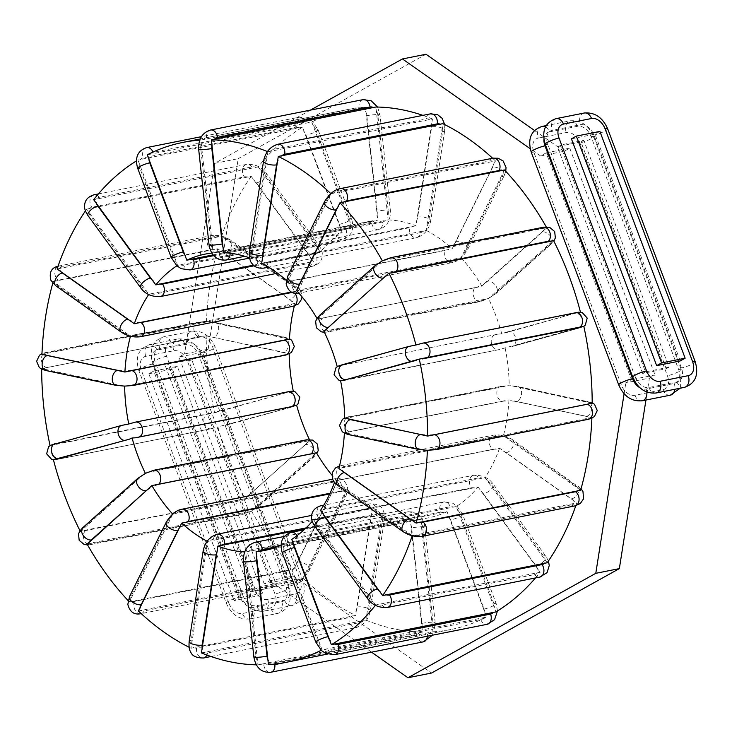<?xml version="1.0" encoding="UTF-8"?>
<svg xmlns="http://www.w3.org/2000/svg" width="732" height="732" viewBox="0 0 732 732"><rect width="100%" height="100%" fill="white"/><g stroke="black" fill="none" stroke-linecap="round" stroke-linejoin="round"><path stroke-width="0.55" stroke-dasharray="3.66 2.75" d="M123.47 386.157L41.669 368.599L206.204 335.805A265.03 189.57 -101.3 0 0 214.577 412.775L50.041 445.568L125.593 424.377L52.814 444.388M52.722 444.617L55.129 444.205A7.668 5.481 -101.3 0 0 51.56 452.925A7.668 5.481 -101.3 0 0 58.395 459.174L210.926 428.778A7.668 5.481 -101.3 0 0 211.191 428.714L56.263 459.531M176.879 265.789A151.131 108.098 78.7 0 1 177.602 265.323L137.955 159.979A265.03 189.57 -101.3 0 0 136.372 160.949M211.749 253.089A151.131 108.098 78.7 0 1 213.222 252.943L200.907 140.059A265.03 189.57 -101.3 0 0 199.745 140.141M85.443 210.889A265.03 189.57 -101.3 0 1 86.66 209.132L148.852 294.227A151.131 108.098 78.7 0 0 148.678 294.502M52.796 283.128A265.03 189.57 -101.3 0 1 53.226 281.582L130.461 336.18A151.131 108.098 78.7 0 0 130.452 336.208M41.669 368.599A265.03 189.57 -101.3 0 0 41.669 369.138M80.017 530.764A265.03 189.57 -101.3 0 0 80.401 531.533L142.649 475.214L148.358 472.314L309.911 440.572L244.936 498.739A265.03 189.57 78.7 0 1 217.935 426.893L293.678 406.498L296.616 405.199M128.1 600.569A265.03 189.57 -101.3 0 0 129.372 601.914L172.77 514.157A151.131 108.098 78.7 0 1 172.715 514.093M189.121 647.271A265.03 189.57 -101.3 0 0 191.034 648.223L207.623 541.46A151.131 108.098 78.7 0 1 207.211 541.25M256.301 664.839A265.03 189.57 -101.3 0 0 257.966 664.876L245.742 551.992A151.131 108.098 78.7 0 1 244.708 551.937M321.22 650.291A265.03 189.57 -101.3 0 0 322.08 649.86L282.525 544.462A151.131 108.098 78.7 0 1 281.015 545.166M375.415 605.291A265.03 189.57 -101.3 0 0 375.662 604.989L313.534 519.802A151.131 108.098 78.7 0 1 312.262 521.303M412.217 535.723A265.03 189.57 -101.3 0 0 412.226 535.678L335.027 480.961A151.131 108.098 78.7 0 1 334.506 482.406M426.417 450.317L344.415 432.649A151.131 108.098 78.7 0 1 344.388 433.179M340.188 365.387L412.976 345.376L337.242 366.686A151.131 108.098 78.7 0 1 337.242 366.686L340.307 365.597L498.474 334.076L340.307 365.597M544.333 229.802L484.264 283.65A9.855 2.681 151.9 0 0 487.585 281.198L542.504 231.953A9.855 2.681 151.9 0 0 544.333 229.802L546.877 228.027L543.922 228.238L382.342 260.821L317.432 319.106A151.131 108.098 78.7 0 0 317.002 318.383M330.855 193.641A265.03 189.57 -101.3 0 1 330.946 193.715L287.63 281.564A151.131 108.098 78.7 0 0 286.331 280.393M267.427 151.579A265.03 189.57 -101.3 0 1 267.93 151.78L251.442 258.579A151.131 108.098 78.7 0 0 249.621 257.902M253.473 265.167L320.332 252.083A151.131 108.098 78.7 0 1 342.137 232.538L302.49 127.185A265.03 189.57 -101.3 0 0 258.204 166.896L93.669 199.68M342.137 232.538L177.602 265.323M302.49 127.185L137.955 159.979M320.332 252.083L258.204 166.896M213.003 254.901L351.342 227.414L311.777 122.024L147.242 154.818M351.342 227.414A151.131 108.098 78.7 0 1 369.66 221.329A151.131 108.098 78.7 0 1 377.758 220.149L213.222 252.943M200.907 140.059L365.442 107.275L377.758 220.149M365.442 107.275A265.03 189.57 -101.3 0 0 347.398 109.626A265.03 189.57 -101.3 0 0 311.777 122.024M86.66 209.132L251.195 176.339L313.387 261.443L148.852 294.227M251.195 176.339A265.03 189.57 -101.3 0 0 221.631 236.207L57.096 269.001M291.363 292.031L298.83 290.915L295.966 288.39L221.631 236.207M298.83 290.915A151.131 108.098 78.7 0 1 313.387 261.443M53.226 281.582L217.761 248.788L294.996 303.387L130.461 336.18M217.761 248.788A265.03 189.57 -101.3 0 0 206.479 321.604L197.969 322.199A7.668 5.481 -101.3 0 0 193.925 329.665A7.668 5.481 -101.3 0 0 199.324 337.223L46.802 367.62A9.855 2.022 1.1 0 0 44.442 368.452M289.442 339.236L209.508 321.842L203.734 321.76L41.944 354.389M294.328 305.994A151.131 108.098 78.7 0 1 294.996 303.387M206.204 335.805L285.947 353.099L289.167 353.309L285.992 354.416L125.758 386.185M290.009 391.382L131.842 422.904L290.009 391.382L293.294 391.208A151.131 108.098 78.7 0 1 293.285 391.19L290.128 391.583L214.577 412.775M289.186 353.968A151.131 108.098 78.7 0 1 289.167 353.309M217.34 411.594L221.21 410.588A7.668 5.353 -105.4 0 1 228.192 416.81A7.668 5.353 -105.4 0 1 225.017 425.438L293.678 406.498M309.416 439.557A151.131 108.098 -101.3 0 0 309.911 440.572M86.98 543.858L251.515 511.064L316.434 452.779M244.936 498.739L82.991 530.627A9.855 2.681 151.9 0 0 85.543 530.599L238.065 500.203A7.668 5.481 -101.3 0 0 236.573 509.252A7.668 5.481 -101.3 0 0 243.042 514.23L251.881 510.89L259.027 506.041A7.668 4.932 -131.9 0 1 257.389 506.837A9.855 2.681 -28.1 0 1 254.068 509.289M251.515 511.064A265.03 189.57 -101.3 0 0 293.907 569.121L129.372 601.914M172.77 514.157L337.306 481.363L293.907 569.121M337.306 481.363A151.131 108.098 78.7 0 1 331.843 475.059M138.385 610.955L302.92 578.161L346.236 490.321L329.711 493.954M302.92 578.161A265.03 189.57 -101.3 0 0 355.569 615.429L191.034 648.223M207.623 541.46L372.158 508.676L355.569 615.429M372.158 508.676A151.131 108.098 78.7 0 1 346.236 490.321M201.401 652.898L365.927 620.105L382.424 513.297L305.006 528.925M365.927 620.105A265.03 189.57 -101.3 0 0 422.501 632.082L257.966 664.876M245.742 551.992L410.277 519.198L422.501 632.082M410.277 519.198A151.131 108.098 78.7 0 1 382.424 513.297M268.424 664.61L432.96 631.817L420.635 518.942L271.81 548.634M432.96 631.817A265.03 189.57 -101.3 0 0 451.003 629.465A265.03 189.57 -101.3 0 0 486.615 617.067L322.08 649.86M282.525 544.462L447.06 511.677L486.615 617.067M447.06 511.677A151.131 108.098 78.7 0 1 428.742 517.762A151.131 108.098 78.7 0 1 420.635 518.942M313.534 519.802L478.069 487.009A151.131 108.098 78.7 0 1 456.265 506.553L495.912 611.906M535.458 577.96A265.03 189.57 -101.3 0 0 540.198 572.195L375.662 604.989M478.069 487.009L540.198 572.195M547.197 562.752L485.005 477.648L320.47 510.442M575.8 505.702A265.03 189.57 -101.3 0 0 576.761 502.884L412.226 535.678M335.027 480.961L499.563 448.176L576.761 502.884M499.563 448.176A151.131 108.098 78.7 0 1 485.005 477.648M580.632 490.303L503.396 435.705L338.861 468.498M591.886 418.228A265.03 189.57 -101.3 0 0 591.913 417.487L427.378 450.281M344.415 432.649L508.95 399.855L591.913 417.487M508.95 399.855A151.131 108.098 78.7 0 1 503.396 435.705M592.188 403.286L512.446 385.993L508.109 385.7L344.69 418.567M498.574 349.713L346.044 380.109A7.668 5.481 78.7 0 1 345.769 380.173L340.572 380.695L498.574 349.713A7.668 5.481 78.7 0 1 498.3 349.777L583.825 326.316L578.948 328.137A7.668 5.353 74.6 0 0 582.123 319.518A7.668 5.353 74.6 0 0 575.142 313.296L501.777 333.893A151.131 108.098 -101.3 0 0 488.482 298.519L496.177 293.413A7.668 4.932 48.1 0 0 495.601 285.498A7.668 4.932 48.1 0 0 487.585 281.198M581.052 327.497L578.683 328.201A7.668 5.353 74.6 0 0 578.948 328.137L512.135 346.501A7.668 5.353 74.6 0 0 512.391 346.437A7.668 5.353 74.6 0 0 515.566 337.809A7.668 5.353 74.6 0 0 508.594 331.587L575.142 313.296M505.107 347.883A151.131 108.098 78.7 0 1 509.225 385.782M580.458 312.161A265.03 189.57 78.7 0 1 580.467 312.198L577.511 312.591M323.947 331.312L488.482 298.519L553.456 240.352M546.877 228.027A265.03 189.57 -101.3 0 0 546.255 226.929M296.561 290.512L461.096 257.728L504.494 169.97M461.096 257.728A151.131 108.098 78.7 0 1 481.967 286.313L317.432 319.106M484.264 283.65L481.967 286.313M330.946 193.715L495.482 160.93L452.166 248.77L287.63 281.564M495.482 160.93A265.03 189.57 -101.3 0 0 492.636 158.268M261.699 263.209L426.234 230.415L442.823 123.662M426.234 230.415A151.131 108.098 78.7 0 1 452.166 248.77M267.93 151.78L432.466 118.987L415.977 225.795L251.442 258.579M432.466 118.987A265.03 189.57 -101.3 0 0 422.876 115.363M223.589 252.686L388.116 219.893L375.891 107.009M388.116 219.893A151.131 108.098 78.7 0 1 415.977 225.795M211.191 428.714L217.935 426.893M82.991 530.627L80.401 531.533M577.594 312.354L418.594 344.04L580.467 312.198M456.265 506.553L291.729 539.347M485.499 299.571A9.855 2.681 -28.1 0 1 482.168 300.596A7.668 5.481 78.7 0 1 480.192 301.602L488.482 298.519M501.777 333.893L498.474 334.076M642.65 373.43L557.4 146.629L580.97 141.926L666.221 368.736L642.65 373.43L645.459 371.874L560.209 145.064L557.4 146.629M546.191 152.86L540.582 155.98L564.152 151.277L569.761 148.166L546.191 152.86L631.442 379.67L625.833 382.781L649.403 378.087L655.012 374.967L631.442 379.67M624.103 393.752L625.833 382.781M426.015 54.26L238.193 158.679L208.144 349.219L202.535 352.33L287.786 579.14L264.215 583.834L269.824 580.723L371.554 652.175M264.215 583.834L178.965 357.033L184.574 353.913L208.144 349.219M310.414 110.12L214.622 163.382L184.574 353.913M540.582 155.98L530.178 148.669M262.559 593.167L177.3 366.357L153.738 371.06L238.989 597.861L234.075 600.588L257.646 595.894L262.559 593.167L238.989 597.861M153.738 371.06L148.825 373.787L234.075 600.588M250.198 591.63L164.947 364.82L167.747 363.264L252.998 590.074L250.198 591.63L273.768 586.936L188.517 360.126L164.947 364.82M666.221 368.736L669.03 367.18L583.779 140.37L560.209 145.064M669.03 367.18L645.459 371.874M583.779 140.37L580.97 141.926M599.892 131.412L594.988 134.139L571.418 138.833M680.238 360.94L594.988 134.139M569.761 148.166L655.012 374.967M564.152 151.277L534.506 130.461M287.786 579.14L293.395 576.02L431.532 673.047M645.944 400.038L649.403 378.087M177.3 366.357L172.395 369.084L257.646 595.894M273.768 586.936L276.568 585.371L252.998 590.074M188.517 360.126L191.317 358.57L276.568 585.371M269.824 580.723L293.395 576.02M148.825 373.787L172.395 369.084M191.317 358.57L167.747 363.264M202.535 352.33L178.965 357.033M214.622 163.382L238.193 158.679M55.129 444.205L207.65 413.809A7.668 5.481 -101.3 0 0 204.082 422.529A7.668 5.481 -101.3 0 0 210.926 428.778L58.395 459.174A7.668 5.481 -101.3 0 0 58.67 459.11M340.298 228.622A9.855 6.716 60.9 0 0 339.474 224.294L305.985 135.191A9.855 6.716 60.9 0 0 303.67 131.165M139.135 163.959A9.855 6.716 60.9 0 0 139.949 168.287L173.438 257.38A9.855 6.716 60.9 0 0 175.762 261.406M180.484 264.883A9.855 6.716 60.9 0 0 183.622 265.149L336.144 234.752A9.855 6.716 60.9 0 0 338.66 233.362M299.461 127.899A9.855 6.716 60.9 0 0 295.801 127.423L143.28 157.819A9.855 6.716 60.9 0 0 140.462 159.585M313.479 125.712A9.855 6.716 -119.1 0 1 315.794 129.738A7.668 1.199 -20.6 0 1 318.072 129.765A7.668 1.199 -20.6 0 1 313.946 132.501A7.668 1.199 -20.6 0 1 305.985 135.191M150.27 154.132A9.855 6.716 -119.1 0 1 153.089 152.366L305.619 121.97A7.668 5.481 -101.3 0 0 299.214 117.184A7.668 5.481 -101.3 0 0 295.801 127.423M305.619 121.97A9.855 6.716 -119.1 0 1 309.27 122.436M512.446 385.993A9.855 2.022 -178.9 0 1 516.49 386.542L586.643 401.401A9.855 2.022 -178.9 0 1 589.178 402.243M347.865 417.469A9.855 2.022 -178.9 0 1 350.033 416.764L502.555 386.368A9.855 2.022 -178.9 0 1 506.032 385.947M588.885 417.249A9.855 2.022 1.1 0 0 586.35 416.407L516.197 401.548A7.668 5.124 102 0 0 521.523 394.054A7.668 5.124 102 0 0 517.927 386.542A7.668 5.124 102 0 0 516.49 386.542M516.197 401.548A9.855 2.022 1.1 0 0 512.162 400.999M505.739 400.953A9.855 2.022 1.1 0 0 502.262 401.374A7.668 5.481 78.7 0 1 496.872 393.816A7.668 5.481 78.7 0 1 500.917 386.35A7.668 5.481 78.7 0 1 502.555 386.368M416.279 221.503A9.855 6.131 114.3 0 0 417.679 217.12L431.67 126.819A9.855 6.131 114.3 0 0 431.569 122.738M267.034 155.532A9.855 6.131 114.3 0 0 265.634 159.915L251.643 250.207A9.855 6.131 114.3 0 0 251.744 254.288M254.278 257.82A9.855 6.131 114.3 0 0 256.969 258.094L409.499 227.698A9.855 6.131 114.3 0 0 412.445 226.298M429.41 119.417A9.855 6.131 114.3 0 0 426.344 118.932L273.814 149.328A9.855 6.131 114.3 0 0 270.401 151.112M442.512 127.679A9.855 6.131 -65.7 0 1 442.613 131.76L428.623 222.052A7.668 2.434 8.8 0 0 430.727 220.762A7.668 2.434 8.8 0 0 426.152 217.743A7.668 2.434 8.8 0 0 417.679 217.12M428.623 222.052A9.855 6.131 -65.7 0 1 427.214 226.435M423.389 231.23A9.855 6.131 -65.7 0 1 420.433 232.63A7.668 5.481 78.7 0 1 416.462 237.69A7.668 5.481 78.7 0 1 409.499 227.698M420.433 232.63L267.912 263.035A7.668 5.481 78.7 0 1 266.805 266.036M263.941 268.086A7.668 5.481 78.7 0 1 256.969 258.094M267.912 263.035A9.855 6.131 -65.7 0 1 265.222 262.751M442.613 131.76A7.668 2.434 8.8 0 0 444.717 130.461A7.668 2.434 8.8 0 0 440.142 127.441A7.668 2.434 8.8 0 0 431.67 126.819M430.315 113.881A7.668 5.481 -101.3 0 0 426.344 118.932M277.794 144.277A7.668 5.481 -101.3 0 0 273.814 149.328M263.529 161.205A7.668 2.434 -171.2 0 1 265.634 159.915M251.643 250.207A7.668 2.434 8.8 0 0 249.539 251.506M376.943 215.784A9.855 6.835 88.6 0 0 377.209 211.164L366.833 115.711A9.855 6.835 88.6 0 0 365.588 111.383M376.632 111.108A9.855 6.835 -91.4 0 1 377.868 115.427L388.253 210.889A7.668 0.659 -6.2 0 0 390.348 210.194A7.668 0.659 -6.2 0 0 385.526 210.111A7.668 0.659 -6.2 0 0 377.209 211.164M388.253 210.889A9.855 6.835 -91.4 0 1 387.987 215.51M385.279 220.542A9.855 6.835 -91.4 0 1 382.552 221.997A7.668 5.481 78.7 0 1 378.536 229.656A7.668 5.481 78.7 0 1 371.517 222.272A9.855 6.835 88.6 0 0 374.235 220.817M201.062 144.177A9.855 6.835 88.6 0 0 200.797 148.797L211.173 244.259A9.855 6.835 88.6 0 0 212.408 248.578M216.068 252.339A9.855 6.835 88.6 0 0 218.987 252.668L371.517 222.272M362.377 107.842A9.855 6.835 88.6 0 0 359.009 107.293L206.488 137.689A9.855 6.835 88.6 0 0 203.377 139.528M377.868 115.427A7.668 0.659 -6.2 0 0 379.972 114.741A7.668 0.659 -6.2 0 0 375.15 114.65A7.668 0.659 -6.2 0 0 366.833 115.711M382.552 221.997L230.031 252.394A9.855 6.835 -91.4 0 1 227.112 252.064M363.035 99.634A7.668 5.481 -101.3 0 0 359.009 107.293M210.514 130.031A7.668 5.481 -101.3 0 0 206.488 137.689M198.692 149.493A7.668 0.659 173.8 0 1 200.797 148.797M211.173 244.259A7.668 0.659 -6.2 0 0 209.068 244.946M230.031 252.394A7.668 5.481 78.7 0 1 230.086 253.208M226.005 260.052A7.668 5.481 78.7 0 1 218.987 252.668M453.547 245.074A9.855 4.694 135.1 0 0 456.018 241.441L492.682 167.198A9.855 4.694 135.1 0 0 493.652 163.867M329.116 196.661A9.855 4.694 135.1 0 0 326.646 200.284L289.982 274.527A9.855 4.694 135.1 0 0 289.012 277.858M290.503 280.649A9.855 4.694 135.1 0 0 292.983 280.777L445.514 250.381A9.855 4.694 135.1 0 0 448.679 249.127M492.453 161.232A9.855 4.694 135.1 0 0 489.671 160.949L337.15 191.345A9.855 4.694 135.1 0 0 333.453 192.919M503.168 173.42A9.855 4.694 -44.9 0 1 502.198 176.741L465.534 250.994A7.668 3.925 26.3 0 0 467.647 249.612A7.668 3.925 26.3 0 0 464.427 243.829A7.668 3.925 26.3 0 0 456.018 241.441M465.534 250.994A9.855 4.694 -44.9 0 1 463.072 254.617M458.195 258.671A9.855 4.694 -44.9 0 1 455.03 259.933A7.668 5.481 78.7 0 1 451.772 262.678A7.668 5.481 78.7 0 1 445.815 258.908A7.668 5.481 78.7 0 1 445.514 250.381M455.03 259.933L302.508 290.329A7.668 5.481 78.7 0 1 299.242 293.075A7.668 5.481 78.7 0 1 293.294 289.305A7.668 5.481 78.7 0 1 292.983 280.777M302.508 290.329A9.855 4.694 -44.9 0 1 300.029 290.192M502.198 176.741A7.668 3.925 26.3 0 0 504.311 175.369A7.668 3.925 26.3 0 0 501.091 169.586A7.668 3.925 26.3 0 0 492.682 167.198M492.938 158.204A7.668 5.481 -101.3 0 0 489.671 160.949M340.407 188.6A7.668 5.481 -101.3 0 0 337.15 191.345M324.532 201.666A7.668 3.925 -153.7 0 1 326.646 200.284M289.982 274.527A7.668 3.925 26.3 0 0 287.868 275.909M379.798 262.587A9.855 2.681 151.9 0 0 376.468 265.048L321.549 314.284A9.855 2.681 151.9 0 0 319.728 316.444M320.387 318.081A9.855 2.681 151.9 0 0 322.693 317.981L475.214 287.575A9.855 2.681 151.9 0 0 478.554 286.56M543.922 228.238A9.855 2.681 151.9 0 0 541.369 228.265L388.848 258.661A9.855 2.681 151.9 0 0 384.922 259.924M551.278 242.814A9.855 2.681 -28.1 0 1 549.457 244.973L494.539 294.209A7.668 4.932 48.1 0 0 496.177 293.413L551.105 244.168A7.668 4.932 48.1 0 0 550.519 236.253A7.668 4.932 48.1 0 0 542.504 231.953M494.539 294.209A9.855 2.681 -28.1 0 1 491.218 296.67M482.168 300.596L329.638 330.992A7.668 5.481 78.7 0 1 327.662 331.999L480.192 301.602A7.668 5.481 78.7 0 1 473.723 296.634A7.668 5.481 78.7 0 1 475.214 287.575M324.441 332.328L327.662 331.999A7.668 5.481 78.7 0 1 321.192 327.03A7.668 5.481 78.7 0 1 322.693 317.981M329.638 330.992A9.855 2.681 -28.1 0 1 327.332 331.093M549.457 244.973A7.668 4.932 48.1 0 0 551.105 244.168L553.85 241.112M543.345 227.259A7.668 5.481 -101.3 0 0 541.369 228.265M390.824 257.655A7.668 5.481 -101.3 0 0 388.848 258.661M374.83 265.844A7.668 4.932 -131.9 0 1 376.468 265.048M321.549 314.284A7.668 4.932 48.1 0 0 319.911 315.089M285.947 353.099A9.855 2.022 1.1 0 0 283.412 352.248L213.25 337.388A9.855 2.022 1.1 0 0 209.215 336.848M44.679 369.633A9.855 2.022 1.1 0 0 47.223 370.483L117.376 385.343A9.855 2.022 1.1 0 0 121.411 385.883M127.825 385.938A9.855 2.022 1.1 0 0 131.303 385.508L283.833 355.112A9.855 2.022 1.1 0 0 285.992 354.416M203.441 336.757A9.855 2.022 1.1 0 0 199.324 337.223M209.508 321.842A9.855 2.022 -178.9 0 1 213.543 322.391L283.705 337.242A7.668 5.124 -78 0 1 285.141 337.251A7.668 5.124 -78 0 1 288.737 344.754A7.668 5.124 -78 0 1 283.412 352.248M283.705 337.242A9.855 2.022 -178.9 0 1 286.239 338.093M285.471 355.13A7.668 5.481 78.7 0 1 283.833 355.112M132.95 385.526A7.668 5.481 78.7 0 1 131.303 385.508M44.734 353.446A9.855 2.022 -178.9 0 1 47.095 352.614L199.616 322.217A9.855 2.022 -178.9 0 1 203.734 321.76M213.543 322.391A7.668 5.124 -78 0 1 214.988 322.391A7.668 5.124 -78 0 1 218.584 329.894A7.668 5.124 -78 0 1 213.25 337.388M199.616 322.217A7.668 5.481 -101.3 0 0 197.969 322.199L45.448 352.595A7.668 5.481 -101.3 0 0 41.404 360.062A7.668 5.481 -101.3 0 0 46.802 367.62M47.095 352.614A7.668 5.481 -101.3 0 0 45.448 352.595L41.98 353.648M45.777 370.483A7.668 5.124 102 0 0 47.223 370.483M117.376 385.343A7.668 5.124 -78 0 1 115.931 385.334M221.21 410.588L287.767 392.297A7.668 5.353 -105.4 0 1 294.74 398.519A7.668 5.353 -105.4 0 1 291.565 407.138A7.668 5.353 -105.4 0 1 291.309 407.202M287.767 392.297L290.128 391.583M296.625 405.217L291.565 407.138L225.017 425.438A7.668 5.353 -105.4 0 1 224.761 425.493M207.65 413.809L211.722 412.93M291.876 301.675A9.855 4.154 17.1 0 0 289.57 299.361L224.267 253.144A9.855 4.154 17.1 0 0 220.46 251.131M55.925 283.925A9.855 4.154 17.1 0 0 58.231 286.239L123.534 332.456A9.855 4.154 17.1 0 0 127.341 334.469M133.535 335.961A9.855 4.154 17.1 0 0 136.966 335.832L289.488 305.436A9.855 4.154 17.1 0 0 291.702 304.439M214.888 249.703A9.855 4.154 17.1 0 0 210.834 249.768L58.313 280.164A9.855 4.154 17.1 0 0 55.888 281.39M224.55 237.845A9.855 4.154 -162.9 0 1 228.366 239.858L293.66 286.075A7.668 4.273 -54.7 0 1 296.039 286.459A7.668 4.273 -54.7 0 1 296.149 293.459A7.668 4.273 -54.7 0 1 289.57 299.361M293.66 286.075A9.855 4.154 -162.9 0 1 295.966 288.39M295.792 291.153A9.855 4.154 -162.9 0 1 293.578 292.15A7.668 5.481 78.7 0 1 294.74 293.184M293.038 306.305A7.668 5.481 78.7 0 1 289.488 305.436M140.507 336.711A7.668 5.481 78.7 0 1 136.966 335.832M293.578 292.15L292.16 292.434M59.978 268.095A9.855 4.154 -162.9 0 1 62.403 266.878L214.924 236.473A9.855 4.154 -162.9 0 1 218.987 236.409M228.366 239.858A7.668 4.273 -54.7 0 1 230.745 240.242A7.668 4.273 -54.7 0 1 230.845 247.242A7.668 4.273 -54.7 0 1 224.267 253.144M214.924 236.473A7.668 5.481 -101.3 0 0 211.383 235.603A7.668 5.481 -101.3 0 0 207.312 241.752A7.668 5.481 -101.3 0 0 210.834 249.768M62.403 266.878A7.668 5.481 -101.3 0 0 58.862 266A7.668 5.481 -101.3 0 0 54.781 272.148A7.668 5.481 -101.3 0 0 58.313 280.164M55.852 285.846A7.668 4.273 125.3 0 0 58.231 286.239M123.534 332.456A7.668 4.273 -54.7 0 1 121.146 332.063M310.752 258.451A9.855 5.783 36.6 0 0 309.041 254.928L256.475 182.927A9.855 5.783 36.6 0 0 253.263 179.697M88.728 212.49A9.855 5.783 36.6 0 0 90.439 216.013L143.005 288.015A9.855 5.783 36.6 0 0 146.217 291.245M151.826 293.925A9.855 5.783 36.6 0 0 155.138 294.035L307.66 263.639A9.855 5.783 36.6 0 0 309.993 262.404M248.24 177.162A9.855 5.783 36.6 0 0 244.342 176.906L91.82 207.302A9.855 5.783 36.6 0 0 89.24 208.849M260.656 169.723A9.855 5.783 -143.4 0 1 263.877 172.953L316.434 244.955A7.668 2.91 -36.1 0 1 318.932 245.421A7.668 2.91 -36.1 0 1 316.444 250.628A7.668 2.91 -36.1 0 1 309.041 254.928M316.434 244.955A9.855 5.783 -143.4 0 1 318.146 248.477M317.386 252.43A9.855 5.783 -143.4 0 1 315.062 253.665A7.668 5.481 78.7 0 1 316.8 261.297A7.668 5.481 78.7 0 1 312.857 266.164A7.668 5.481 78.7 0 1 307.66 263.639M160.335 296.561A7.668 5.481 78.7 0 1 155.138 294.035M315.062 253.665L254.196 265.789M96.633 198.875A9.855 5.783 -143.4 0 1 99.213 197.329L251.744 166.933A9.855 5.783 -143.4 0 1 255.642 167.189M263.877 172.953A7.668 2.91 -36.1 0 1 266.366 173.42A7.668 2.91 -36.1 0 1 263.877 178.626A7.668 2.91 -36.1 0 1 256.475 182.927M251.744 166.933A7.668 5.481 -101.3 0 0 246.547 164.398A7.668 5.481 -101.3 0 0 242.603 169.266A7.668 5.481 -101.3 0 0 244.342 176.906M99.213 197.329A7.668 5.481 -101.3 0 0 97.146 195.407M94.016 194.794A7.668 5.481 -101.3 0 0 90.082 199.671A7.668 5.481 -101.3 0 0 91.82 207.302M87.95 215.547A7.668 2.91 143.9 0 0 90.439 216.013M143.005 288.015A7.668 2.91 -36.1 0 1 140.507 287.548M315.794 129.738L349.292 218.841A9.855 6.716 -119.1 0 1 350.106 223.159M348.469 227.908A9.855 6.716 -119.1 0 1 345.962 229.299L213.643 255.669M349.292 218.841A7.668 1.199 -20.6 0 1 351.561 218.868A7.668 1.199 -20.6 0 1 347.444 221.604A7.668 1.199 -20.6 0 1 339.474 224.294M345.962 229.299A7.668 5.481 78.7 0 1 342.549 239.547A7.668 5.481 78.7 0 1 336.144 234.752M190.027 269.943A7.668 5.481 78.7 0 1 183.622 265.149M173.438 257.38A7.668 1.199 -20.6 0 1 171.169 257.353M137.68 168.25A7.668 1.199 159.4 0 0 139.949 168.287M146.684 147.58A7.668 5.481 -101.3 0 0 143.28 157.819M314.129 455.441A9.855 2.681 -28.1 0 1 312.308 457.592L257.389 506.837M248.944 511.952A9.855 2.681 -28.1 0 1 245.019 513.214L92.488 543.611A9.855 2.681 -28.1 0 1 89.945 543.647M247.114 496.278A9.855 2.681 151.9 0 0 250.435 493.826L305.354 444.58A7.668 4.932 -131.9 0 1 313.369 448.881A7.668 4.932 -131.9 0 1 313.955 456.795A7.668 4.932 -131.9 0 1 312.308 457.592M305.354 444.58A9.855 2.681 151.9 0 0 307.184 442.421M306.525 440.792A9.855 2.681 151.9 0 0 304.219 440.893A7.668 5.481 78.7 0 1 306.196 439.877M304.219 440.893L151.698 471.289A7.668 5.481 78.7 0 1 153.674 470.283M142.649 475.214A9.855 2.681 151.9 0 0 139.318 477.676L84.4 526.912A9.855 2.681 151.9 0 0 82.579 529.071M151.698 471.289A9.855 2.681 151.9 0 0 148.358 472.314M238.065 500.203A9.855 2.681 151.9 0 0 241.99 498.94M250.435 493.826A7.668 4.932 -131.9 0 1 258.451 498.126A7.668 4.932 -131.9 0 1 259.027 506.041L313.955 456.795L316.855 453.501M85.543 530.599A7.668 5.481 -101.3 0 0 84.043 539.658A7.668 5.481 -101.3 0 0 90.512 544.626L243.042 514.23A7.668 5.481 -101.3 0 0 245.019 513.214M87.602 544.947L90.512 544.626A7.668 5.481 -101.3 0 0 92.488 543.611M84.4 526.912A7.668 4.932 48.1 0 0 82.762 527.708M137.68 478.472A7.668 4.932 -131.9 0 1 139.318 477.676M344.845 494.018A9.855 4.694 -44.9 0 1 343.884 497.348L307.22 571.591A9.855 4.694 -44.9 0 1 304.75 575.224M295.225 565.671A9.855 4.694 135.1 0 0 297.695 562.048L334.359 487.805A7.668 3.925 -153.7 0 1 342.768 490.193A7.668 3.925 -153.7 0 1 345.998 495.967A7.668 3.925 -153.7 0 1 343.884 497.348M334.359 487.805A9.855 4.694 135.1 0 0 335.329 484.474M333.829 481.683A9.855 4.694 135.1 0 0 331.358 481.555A7.668 5.481 78.7 0 1 334.615 478.81A7.668 5.481 78.7 0 1 340.572 482.58A7.668 5.481 78.7 0 1 340.874 491.099A9.855 4.694 -44.9 0 1 343.354 491.236M330.031 493.267L340.874 491.099M300.413 578.957A9.855 4.694 -44.9 0 1 296.707 580.531L144.186 610.936A9.855 4.694 -44.9 0 1 141.404 610.653M297.695 562.048A7.668 3.925 -153.7 0 1 306.104 564.436A7.668 3.925 -153.7 0 1 309.334 570.219A7.668 3.925 -153.7 0 1 307.22 571.591M170.794 517.268A9.855 4.694 135.1 0 0 168.323 520.891L131.659 595.134A9.855 4.694 135.1 0 0 130.689 598.465M331.358 481.555L178.828 511.952A9.855 4.694 135.1 0 0 175.662 513.205M131.888 601.1A9.855 4.694 135.1 0 0 134.67 601.384L287.191 570.987A9.855 4.694 135.1 0 0 290.888 569.414M287.191 570.987A7.668 5.481 -101.3 0 0 287.493 579.506A7.668 5.481 -101.3 0 0 293.45 583.276A7.668 5.481 -101.3 0 0 296.707 580.531M134.67 601.384A7.668 5.481 -101.3 0 0 134.972 609.912A7.668 5.481 -101.3 0 0 140.928 613.681M332.584 479.213L334.615 478.81C341.359 477.383 345.733 480.494 347.718 488.134L345.998 495.967L309.334 570.219C304.558 577.969 299.269 582.324 293.45 583.276L141.221 613.617A7.668 5.481 -101.3 0 0 144.186 610.936M131.659 595.134A7.668 3.925 26.3 0 0 129.546 596.516M166.21 522.273A7.668 3.925 -153.7 0 1 168.323 520.891M178.828 511.952A7.668 5.481 78.7 0 1 182.094 509.207M382.122 517.588A9.855 6.131 -65.7 0 1 382.214 521.669L368.233 611.97A9.855 6.131 -65.7 0 1 366.823 616.353M355.88 611.412A9.855 6.131 114.3 0 0 357.289 607.038L371.27 516.737A7.668 2.434 -171.2 0 1 379.752 517.359A7.668 2.434 -171.2 0 1 384.318 520.379A7.668 2.434 -171.2 0 1 382.214 521.669M371.27 516.737A9.855 6.131 114.3 0 0 371.179 512.656M368.635 509.133A9.855 6.131 114.3 0 0 365.945 508.85A7.668 5.481 78.7 0 1 369.925 503.799A7.668 5.481 78.7 0 1 376.889 513.782A9.855 6.131 -65.7 0 1 379.579 514.065M306.077 527.9L376.889 513.782M363.456 620.773A9.855 6.131 -65.7 0 1 360.043 622.548L207.522 652.944A9.855 6.131 -65.7 0 1 204.457 652.459M357.289 607.038A7.668 2.434 -171.2 0 1 365.762 607.661A7.668 2.434 -171.2 0 1 370.337 610.671A7.668 2.434 -171.2 0 1 368.233 611.97M206.644 545.45A9.855 6.131 114.3 0 0 205.235 549.833L191.253 640.125A9.855 6.131 114.3 0 0 191.345 644.206M365.945 508.85L213.424 539.246A9.855 6.131 114.3 0 0 210.468 540.655M193.513 647.527A9.855 6.131 114.3 0 0 196.579 648.012L349.1 617.616A9.855 6.131 114.3 0 0 352.513 615.841M349.1 617.616A7.668 5.481 -101.3 0 0 356.072 627.599A7.668 5.481 -101.3 0 0 360.043 622.548M196.579 648.012A7.668 5.481 -101.3 0 0 203.542 657.995M206.9 655.058A7.668 5.481 -101.3 0 0 207.522 652.944M191.253 640.125A7.668 2.434 8.8 0 0 189.149 641.415M203.13 551.123A7.668 2.434 -171.2 0 1 205.235 549.833M213.424 539.246A7.668 5.481 78.7 0 1 217.395 534.195M421.449 523.307A9.855 6.835 -91.4 0 1 422.684 527.626L433.07 623.088A9.855 6.835 -91.4 0 1 432.804 627.708M421.76 627.983A9.855 6.835 88.6 0 0 422.025 623.362L411.649 527.909A7.668 0.659 173.8 0 1 419.967 526.848A7.668 0.659 173.8 0 1 424.789 526.939A7.668 0.659 173.8 0 1 422.684 527.626M411.649 527.909A9.855 6.835 88.6 0 0 410.414 523.581M406.745 519.821A9.855 6.835 88.6 0 0 403.826 519.491A7.668 5.481 78.7 0 1 407.852 511.833A7.668 5.481 78.7 0 1 414.87 519.208A9.855 6.835 -91.4 0 1 417.789 519.537M277.776 546.529L414.87 519.208M430.48 632.357A9.855 6.835 -91.4 0 1 427.369 634.196L327.396 654.115M272.094 664.327A9.855 6.835 -91.4 0 1 271.481 664.043M422.025 623.362A7.668 0.659 173.8 0 1 430.343 622.301A7.668 0.659 173.8 0 1 435.165 622.392A7.668 0.659 173.8 0 1 433.07 623.088M245.879 556.375A9.855 6.835 88.6 0 0 245.613 560.996L255.99 656.448A9.855 6.835 88.6 0 0 257.225 660.776M403.826 519.491L251.305 549.888A9.855 6.835 88.6 0 0 248.578 551.342M260.436 664.317A9.855 6.835 88.6 0 0 263.804 664.866L416.334 634.47A9.855 6.835 88.6 0 0 419.436 632.631M416.334 634.47A7.668 5.481 -101.3 0 0 423.352 641.845M427.397 636.218A7.668 5.481 -101.3 0 0 427.369 634.196M263.804 664.866A7.668 5.481 -101.3 0 0 270.822 672.251M255.99 656.448A7.668 0.659 -6.2 0 0 253.885 657.144M243.509 561.682A7.668 0.659 173.8 0 1 245.613 560.996M251.305 549.888A7.668 5.481 78.7 0 1 255.331 542.229M458.104 510.469A9.855 6.716 -119.1 0 1 460.419 514.495L493.908 603.598A9.855 6.716 -119.1 0 1 494.731 607.926M484.913 613.379A9.855 6.716 60.9 0 0 484.099 609.051L450.61 519.949A7.668 1.199 159.4 0 0 458.571 517.268A7.668 1.199 159.4 0 0 462.688 514.532A7.668 1.199 159.4 0 0 460.419 514.495M450.61 519.949A9.855 6.716 60.9 0 0 448.286 515.923M443.565 512.455A9.855 6.716 60.9 0 0 440.426 512.19A7.668 5.481 78.7 0 1 443.83 501.942A7.668 5.481 78.7 0 1 450.235 506.727A9.855 6.716 -119.1 0 1 453.373 507.002M295.206 538.523A9.855 6.716 -119.1 0 1 297.714 537.132L450.235 506.727M484.099 609.051A7.668 1.199 159.4 0 0 492.06 606.371A7.668 1.199 159.4 0 0 496.177 603.626A7.668 1.199 159.4 0 0 493.908 603.598M283.751 548.716A9.855 6.716 60.9 0 0 284.574 553.044L318.063 642.147A9.855 6.716 60.9 0 0 320.387 646.173M440.426 512.19L287.905 542.586A9.855 6.716 60.9 0 0 285.398 543.977M324.587 649.44A9.855 6.716 60.9 0 0 328.247 649.915L480.768 619.51A9.855 6.716 60.9 0 0 483.587 617.753M480.768 619.51A7.668 5.481 -101.3 0 0 487.173 624.304M328.247 649.915A7.668 5.481 -101.3 0 0 334.652 654.701M318.063 642.147A7.668 1.199 -20.6 0 1 315.794 642.11M282.305 553.017A7.668 1.199 159.4 0 0 284.574 553.044M287.905 542.586A7.668 5.481 78.7 0 1 291.309 532.338M297.027 535.668A7.668 5.481 78.7 0 1 297.714 537.132M487.64 480.64A9.855 5.783 -143.4 0 1 490.861 483.87L543.418 555.872A9.855 5.783 -143.4 0 1 545.13 559.394M537.736 569.368A9.855 5.783 36.6 0 0 536.025 565.845L483.459 493.844A7.668 2.91 143.9 0 0 490.861 489.543A7.668 2.91 143.9 0 0 493.35 484.337A7.668 2.91 143.9 0 0 490.861 483.87M483.459 493.844A9.855 5.783 36.6 0 0 480.247 490.614M474.638 487.933A9.855 5.783 36.6 0 0 471.326 487.823A7.668 5.481 78.7 0 1 469.587 480.183A7.668 5.481 78.7 0 1 473.531 475.315A7.668 5.481 78.7 0 1 478.728 477.85A9.855 5.783 -143.4 0 1 482.04 477.959M323.873 509.481A9.855 5.783 -143.4 0 1 326.197 508.246L478.728 477.85M536.025 565.845A7.668 2.91 143.9 0 0 543.428 561.545A7.668 2.91 143.9 0 0 545.916 556.338A7.668 2.91 143.9 0 0 543.418 555.872M315.712 523.407A9.855 5.783 36.6 0 0 317.423 526.93L369.989 598.932A9.855 5.783 36.6 0 0 373.201 602.152M471.326 487.823L318.804 518.219A9.855 5.783 36.6 0 0 316.471 519.455M378.224 604.696A9.855 5.783 36.6 0 0 382.122 604.952L534.644 574.556A9.855 5.783 36.6 0 0 537.224 573.01M534.644 574.556A7.668 5.481 -101.3 0 0 539.841 577.081M382.122 604.952A7.668 5.481 -101.3 0 0 387.32 607.478M369.989 598.932A7.668 2.91 -36.1 0 1 367.491 598.465M314.934 526.464A7.668 2.91 143.9 0 0 317.423 526.93M318.804 518.219A7.668 5.481 78.7 0 1 317.066 510.579A7.668 5.481 78.7 0 1 321 505.711M323.324 505.931A7.668 5.481 78.7 0 1 326.197 508.246M506.517 437.416A9.855 4.154 -162.9 0 1 510.332 439.429L575.627 485.645A9.855 4.154 -162.9 0 1 577.932 487.96M573.842 501.246A9.855 4.154 17.1 0 0 571.536 498.931L506.242 452.715A7.668 4.273 125.3 0 0 512.812 446.813A7.668 4.273 125.3 0 0 512.711 439.813A7.668 4.273 125.3 0 0 510.332 439.429M506.242 452.715A9.855 4.154 17.1 0 0 502.427 450.702M496.232 449.21A9.855 4.154 17.1 0 0 492.801 449.338A7.668 5.481 78.7 0 1 489.278 441.323A7.668 5.481 78.7 0 1 493.35 435.174A7.668 5.481 78.7 0 1 496.891 436.043A9.855 4.154 -162.9 0 1 500.322 435.915M342.155 467.437A9.855 4.154 -162.9 0 1 344.369 466.449L496.891 436.043M571.536 498.931A7.668 4.273 125.3 0 0 578.115 493.029A7.668 4.273 125.3 0 0 578.006 486.03A7.668 4.273 125.3 0 0 575.627 485.645M337.891 483.495A9.855 4.154 17.1 0 0 340.206 485.81L405.501 532.027A9.855 4.154 17.1 0 0 409.307 534.04M492.801 449.338L340.279 479.734A9.855 4.154 17.1 0 0 338.065 480.732M414.879 535.476A9.855 4.154 17.1 0 0 418.933 535.403L571.454 505.007A9.855 4.154 17.1 0 0 573.879 503.781M571.454 505.007A7.668 5.481 -101.3 0 0 575.004 505.885M418.933 535.403A7.668 5.481 -101.3 0 0 422.474 536.282M405.501 532.027A7.668 4.273 -54.7 0 1 403.112 531.633M337.818 485.417A7.668 4.273 125.3 0 0 340.206 485.81M340.279 479.734A7.668 5.481 78.7 0 1 336.747 471.719A7.668 5.481 78.7 0 1 340.828 465.57A7.668 5.481 78.7 0 1 344.369 466.449M347.627 433.792A9.855 2.022 1.1 0 0 350.161 434.634L420.314 449.494A9.855 2.022 1.1 0 0 424.35 450.043M502.262 401.374L349.74 431.77A9.855 2.022 1.1 0 0 347.572 432.475M430.132 450.125A9.855 2.022 1.1 0 0 434.25 449.668L586.771 419.271A9.855 2.022 1.1 0 0 589.132 418.439M586.35 416.407A7.668 5.124 102 0 0 591.676 408.904A7.668 5.124 102 0 0 588.089 401.401A7.668 5.124 102 0 0 586.643 401.401M586.771 419.271A7.668 5.481 -101.3 0 0 588.418 419.29M434.25 449.668A7.668 5.481 -101.3 0 0 435.888 449.686M420.314 449.494A7.668 5.124 -78 0 1 418.869 449.494M348.716 434.634A7.668 5.124 102 0 0 350.161 434.634M349.74 431.77A7.668 5.481 78.7 0 1 344.342 424.212A7.668 5.481 78.7 0 1 348.386 416.755A7.668 5.481 78.7 0 1 350.033 416.764M504.723 332.593L508.594 331.587M342.503 365.204A7.668 5.481 78.7 0 0 338.934 373.924A7.668 5.481 78.7 0 0 345.769 380.173L498.3 349.777A7.668 5.481 78.7 0 1 491.465 343.528A7.668 5.481 78.7 0 1 495.024 334.808M578.683 328.201L512.135 346.501M346.044 380.109L343.848 380.503M543.922 139.556A13.139 8.949 -119.1 0 1 549.439 131.888A8.766 6.268 -101.3 0 0 545.45 126.965M542.128 126.416A8.766 6.268 -101.3 0 0 538.23 138.119A13.139 8.949 60.9 0 0 533.793 152.064L621.322 384.95A13.139 8.949 60.9 0 0 634.9 395.307L662.972 389.708A13.139 8.949 60.9 0 0 667.41 375.763L579.881 142.886A13.139 8.949 60.9 0 0 566.303 132.529L538.23 138.119M531.194 152.036A8.766 1.373 159.4 0 0 533.793 152.064M549.439 131.888L577.511 126.288A13.139 8.949 -119.1 0 1 591.09 136.646L678.628 369.532A13.139 8.949 -119.1 0 1 674.181 383.477L646.109 389.067A13.139 8.949 -119.1 0 1 640.024 387.85M635.339 377.154A13.139 8.949 60.9 0 0 648.918 387.512L676.99 381.912A13.139 8.949 60.9 0 0 681.428 367.967L593.89 135.091A13.139 8.949 60.9 0 0 580.32 124.733L552.248 130.333A13.139 8.949 60.9 0 0 547.801 144.277L635.339 377.154A8.766 1.373 -20.6 0 1 632.75 377.117M656.238 392.983A8.766 6.268 78.7 0 1 648.918 387.512M684.31 387.393A8.766 6.268 78.7 0 1 676.99 381.912M695.235 361.773A8.766 1.373 -20.6 0 1 690.532 364.902A8.766 1.373 -20.6 0 1 681.428 367.967M607.697 128.887A8.766 1.373 -20.6 0 1 602.994 132.016A8.766 1.373 -20.6 0 1 593.89 135.091M584.209 113.021A8.766 6.268 -101.3 0 0 580.32 124.733M556.137 118.621A8.766 6.268 -101.3 0 0 552.248 130.333M545.212 144.241A8.766 1.373 159.4 0 0 547.801 144.277M621.322 384.95A8.766 1.373 -20.6 0 1 618.732 384.913M646.109 389.067A8.766 6.268 78.7 0 1 646.823 392.078M642.22 400.779A8.766 6.268 78.7 0 1 634.9 395.307M674.181 383.477A8.766 6.268 78.7 0 1 674.849 389.278M670.292 395.188A8.766 6.268 78.7 0 1 662.972 389.708M678.628 369.532A8.766 1.373 -20.6 0 1 681.217 369.559A8.766 1.373 -20.6 0 1 676.514 372.689A8.766 1.373 -20.6 0 1 667.41 375.763M591.09 136.646A8.766 1.373 -20.6 0 1 593.689 136.683A8.766 1.373 -20.6 0 1 588.976 139.812A8.766 1.373 -20.6 0 1 579.881 142.886M577.511 126.288A8.766 6.268 -101.3 0 0 570.201 120.817A8.766 6.268 -101.3 0 0 566.303 132.529M228.869 603.141A13.139 8.949 60.9 0 0 242.438 613.498L270.52 607.908A13.139 8.949 60.9 0 0 274.958 593.963L187.419 361.077A13.139 8.949 60.9 0 0 173.85 350.72L145.778 356.319A13.139 8.949 60.9 0 0 141.331 370.264L228.869 603.141A8.766 1.373 -20.6 0 1 226.27 603.113A8.766 1.373 -20.6 0 1 230.983 599.984A8.766 1.373 -20.6 0 1 240.078 596.909L152.549 364.033A13.139 8.949 -119.1 0 1 156.987 350.088L185.059 344.488A13.139 8.949 -119.1 0 1 198.637 354.846L286.166 587.723A13.139 8.949 -119.1 0 1 281.728 601.667L253.656 607.267A13.139 8.949 -119.1 0 1 240.078 596.909M253.656 607.267A8.766 6.268 78.7 0 1 249.758 618.979A8.766 6.268 78.7 0 1 242.438 613.498M281.728 601.667A8.766 6.268 78.7 0 1 277.831 613.379A8.766 6.268 78.7 0 1 270.52 607.908M286.166 587.723A8.766 1.373 -20.6 0 1 288.765 587.759A8.766 1.373 -20.6 0 1 284.053 590.889A8.766 1.373 -20.6 0 1 274.958 593.963M198.637 354.846A8.766 1.373 -20.6 0 1 201.227 354.883A8.766 1.373 -20.6 0 1 196.524 358.012A8.766 1.373 -20.6 0 1 187.419 361.077M185.059 344.488A8.766 6.268 -101.3 0 0 177.739 339.017A8.766 6.268 -101.3 0 0 173.85 350.72M156.987 350.088A8.766 6.268 -101.3 0 0 149.667 344.607A8.766 6.268 -101.3 0 0 145.778 356.319M152.549 364.033A8.766 1.373 159.4 0 0 143.445 367.098A8.766 1.373 159.4 0 0 138.741 370.227A8.766 1.373 159.4 0 0 141.331 370.264M242.887 595.354A13.139 8.949 60.9 0 0 256.456 605.712L284.528 600.112A13.139 8.949 60.9 0 0 288.975 586.167L201.437 353.282A13.139 8.949 60.9 0 0 187.868 342.933L159.786 348.524A13.139 8.949 60.9 0 0 155.349 362.468L242.887 595.354A8.766 1.373 -20.6 0 1 240.288 595.317A8.766 1.373 -20.6 0 1 245 592.188A8.766 1.373 -20.6 0 1 254.095 589.114L166.567 356.237A13.139 8.949 -119.1 0 1 171.004 342.292L199.077 336.693A13.139 8.949 -119.1 0 1 212.655 347.05L300.184 579.936A13.139 8.949 -119.1 0 1 295.746 593.881L267.674 599.471A8.766 6.268 78.7 0 1 263.776 611.183A8.766 6.268 78.7 0 1 256.456 605.712M267.674 599.471A13.139 8.949 -119.1 0 1 254.095 589.114M166.567 356.237A8.766 1.373 159.4 0 0 157.462 359.311A8.766 1.373 159.4 0 0 152.759 362.441A8.766 1.373 159.4 0 0 155.349 362.468M171.004 342.292A8.766 6.268 -101.3 0 0 163.684 336.812A8.766 6.268 -101.3 0 0 159.786 348.524M199.077 336.693A8.766 6.268 -101.3 0 0 191.757 331.221A8.766 6.268 -101.3 0 0 187.868 342.933M212.655 347.05A8.766 1.373 -20.6 0 1 215.245 347.087A8.766 1.373 -20.6 0 1 210.542 350.216A8.766 1.373 -20.6 0 1 201.437 353.282M300.184 579.936A8.766 1.373 -20.6 0 1 302.783 579.964A8.766 1.373 -20.6 0 1 298.07 583.093A8.766 1.373 -20.6 0 1 288.975 586.167M295.746 593.881A8.766 6.268 78.7 0 1 291.848 605.584A8.766 6.268 78.7 0 1 284.528 600.112M249.649 258.057L342.549 239.547C351.58 236.463 354.581 229.564 351.561 218.868L318.072 129.765L312.344 121.32L308.071 118.428L299.214 117.184L201.392 136.674M451.003 629.465L327.36 654.106M347.398 109.626L200.202 138.961M592.188 402.746L517.927 386.542L510.387 385.718M344.68 417.917L500.917 386.35L508.109 385.7M369.66 221.329L205.125 254.114M428.742 517.762L264.206 550.556M444.736 124.605L444.717 130.461L430.727 220.762C428.915 229.72 424.157 235.365 416.462 237.69L268.653 267.143M377.556 107.037L379.972 114.741L390.348 210.194C390.824 220.488 386.889 226.966 378.536 229.656L244.799 256.31M505.757 171.315L504.311 175.369L467.647 249.612C462.88 257.362 457.592 261.717 451.772 262.678L298.894 293.139M207.449 321.568L214.988 322.391L285.141 337.251L289.469 338.706M58.057 266.183L211.383 235.603C218.182 234.688 224.642 236.235 230.745 240.242L296.039 286.459L299.48 289.634L301.017 292.059L302.014 296.826M98.399 193.925L246.547 164.398C255.377 164.023 261.983 167.024 266.366 173.42L318.932 245.421C321.385 249.283 322.501 252.348 322.281 254.59C322.364 260.345 319.225 264.206 312.857 266.164L277.565 273.201M210.981 656.513L356.072 627.599C363.767 625.274 368.525 619.638 370.337 610.671L384.318 520.379C384.703 515.246 384.199 511.76 382.818 509.92C381.372 505.83 377.081 503.79 369.925 503.799L311.686 515.401M432.475 635.202L435.165 622.392L424.789 526.939C422.776 516.216 417.13 511.174 407.852 511.833L284.309 536.455M497.486 610.936L496.177 603.626L462.688 514.532L456.969 506.077L452.696 503.195L443.83 501.942L304.073 529.794M548.414 560.987L545.916 556.338L493.35 484.337C488.967 477.941 482.361 474.94 473.531 475.315L323.791 505.162M581.071 488.747L512.711 439.813C506.608 435.805 500.148 434.259 493.35 435.174L339.529 465.891M680.238 388.207L681.217 369.559L593.689 136.683C588.583 125.181 580.751 119.892 570.201 120.817L546.2 125.602M226.27 603.113C231.376 614.606 239.208 619.894 249.758 618.979L277.831 613.379C288.902 609.6 292.544 601.063 288.765 587.759L201.227 354.883C196.13 343.381 188.298 338.093 177.739 339.017L149.667 344.607C138.604 348.386 134.953 356.923 138.741 370.227L226.27 603.113M240.288 595.317C245.394 606.819 253.217 612.108 263.776 611.183L291.848 605.584C302.92 601.814 306.562 593.268 302.783 579.964L215.245 347.087C210.139 335.585 202.316 330.297 191.757 331.221L163.684 336.812C152.613 340.59 148.971 349.137 152.759 362.441L240.288 595.317"/><path stroke-width="1.1" d="M172.715 514.093A151.131 108.098 78.7 0 1 151.899 485.572L89.533 542.083A9.855 2.681 -28.1 0 1 91.354 539.923L146.272 490.687A7.668 4.932 -131.9 0 1 138.256 486.387A7.668 4.932 -131.9 0 1 137.68 478.472L145.375 473.366A151.131 108.098 78.7 0 1 132.08 437.983L129.143 439.282L53.399 459.687A265.03 189.57 -101.3 0 0 80.017 530.764M136.372 160.949A265.03 189.57 -101.3 0 0 93.669 199.68L155.797 284.876A151.131 108.098 78.7 0 1 176.879 265.789M211.749 253.089A151.131 108.098 78.7 0 0 205.125 254.114A151.131 108.098 78.7 0 0 186.806 260.208L147.242 154.818A265.03 189.57 -101.3 0 1 182.863 142.42A265.03 189.57 -101.3 0 1 199.745 140.141M85.443 210.889A265.03 189.57 -101.3 0 0 57.096 269.001L134.304 323.709A151.131 108.098 78.7 0 1 148.678 294.502M52.796 283.128A265.03 189.57 -101.3 0 0 41.944 354.389L124.907 372.03A151.131 108.098 78.7 0 1 130.452 336.208M56.355 459.293L125.273 440.289A7.668 5.353 -105.4 0 1 118.291 434.076A7.668 5.353 -105.4 0 1 121.466 425.448L128.759 424.002A151.131 108.098 78.7 0 1 124.632 386.103L115.931 385.334A7.668 5.124 -78 0 1 112.335 377.831A7.668 5.124 -78 0 1 117.669 370.337L47.507 355.478A9.855 2.022 -178.9 0 1 44.972 354.636M41.669 369.138A265.03 189.57 -101.3 0 0 50.041 445.55M89.533 542.083L86.98 543.858A265.03 189.57 -101.3 0 0 128.1 600.569M189.121 647.271A265.03 189.57 -101.3 0 1 138.385 610.955L181.701 523.115A151.131 108.098 78.7 0 0 207.211 541.25M256.301 664.839A265.03 189.57 -101.3 0 1 201.401 652.898L217.889 546.09A151.131 108.098 78.7 0 0 244.708 551.937M327.36 654.106L286.468 662.259A265.03 189.57 -101.3 0 1 268.424 664.61L256.099 551.727A151.131 108.098 78.7 0 0 264.206 550.556A151.131 108.098 78.7 0 0 281.015 545.166M286.468 662.259A265.03 189.57 -101.3 0 0 321.22 650.291M312.262 521.303A151.131 108.098 78.7 0 1 291.729 539.347L331.376 644.691A265.03 189.57 -101.3 0 0 375.415 605.291M412.217 535.723A265.03 189.57 -101.3 0 1 382.662 595.546L320.47 510.442A151.131 108.098 78.7 0 0 334.506 482.406M592.188 402.746L594.567 404.357L597.257 410.57L594.366 416.673L588.418 419.29L435.888 449.686L427.378 450.281A265.03 189.57 -101.3 0 1 416.105 523.087L338.861 468.498A151.131 108.098 78.7 0 0 344.388 433.179M427.378 450.281L418.869 449.494A7.668 5.124 -78 0 1 415.282 441.982A7.668 5.124 -78 0 1 420.607 434.488L350.454 419.637A9.855 2.022 -178.9 0 1 347.92 418.786L427.653 436.071A265.03 189.57 -101.3 0 0 419.29 359.101L343.729 380.292L340.572 380.667A151.131 108.098 78.7 0 1 344.69 418.567L347.92 418.786M343.729 380.292L412.647 361.297A7.668 5.353 -105.4 0 1 405.665 355.075A7.668 5.353 -105.4 0 1 408.84 346.446L415.932 344.992A265.03 189.57 -101.3 0 0 388.921 273.137L323.947 331.312A151.131 108.098 78.7 0 1 337.242 366.668M326.682 329.455A9.855 2.681 -28.1 0 1 328.503 327.296L383.422 278.059A7.668 4.932 -131.9 0 1 375.406 273.759A7.668 4.932 -131.9 0 1 374.83 265.844L382.342 260.821A265.03 189.57 -101.3 0 0 339.959 202.755L296.561 290.512A151.131 108.098 78.7 0 1 317.002 318.383M330.855 193.641A265.03 189.57 -101.3 0 0 278.288 156.447L261.699 263.209A151.131 108.098 78.7 0 1 286.331 280.393M267.427 151.579A265.03 189.57 -101.3 0 0 211.365 139.803L223.589 252.686A151.131 108.098 78.7 0 1 249.621 257.902M124.907 372.03L289.442 339.236A151.131 108.098 78.7 0 1 294.328 305.994M293.285 391.19A151.131 108.098 78.7 0 1 289.186 353.968M287.813 391.766A7.668 5.481 78.7 0 1 288.088 391.702A7.668 5.481 78.7 0 1 294.923 397.961A7.668 5.481 78.7 0 1 291.354 406.681L296.616 405.199A151.131 108.098 -101.3 0 0 309.416 439.557M331.843 475.059A151.131 108.098 78.7 0 1 316.434 452.779L151.899 485.572M331.376 644.691L495.912 611.906A265.03 189.57 -101.3 0 0 535.458 577.96M382.662 595.546L547.197 562.752A265.03 189.57 -101.3 0 0 575.8 505.702M416.105 523.087L580.632 490.303A265.03 189.57 -101.3 0 0 591.886 418.228M427.653 436.071L592.188 403.286A265.03 189.57 -101.3 0 0 583.825 326.316L419.29 359.101M550.867 241.249L391.867 272.935A9.855 2.681 -28.1 0 1 395.792 271.682L548.323 241.276A9.855 2.681 -28.1 0 1 550.867 241.249L553.456 240.352A265.03 189.57 78.7 0 1 580.458 312.161M546.255 226.929A265.03 189.57 -101.3 0 0 504.494 169.97L339.959 202.755M492.636 158.268A265.03 189.57 -101.3 0 0 442.823 123.662L278.288 156.447M422.876 115.363A265.03 189.57 -101.3 0 0 375.891 107.009L211.365 139.803M382.342 260.821L390.824 257.655A7.668 5.481 -101.3 0 1 397.293 262.623A7.668 5.481 -101.3 0 1 395.792 271.682M391.867 272.935L388.921 273.137M415.932 344.992L422.94 343.107A7.668 5.481 -101.3 0 0 422.666 343.171M128.759 424.002L135.566 422.099A7.668 5.481 78.7 0 1 142.401 428.357A7.668 5.481 78.7 0 1 138.833 437.077L291.354 406.681M286.285 339.41A9.855 2.022 -178.9 0 1 284.117 340.115L131.595 370.511A7.668 5.481 78.7 0 1 136.994 378.069A7.668 5.481 78.7 0 1 132.95 385.526L124.632 386.103M291.363 292.031L134.304 323.709M213.003 254.901L186.806 260.208M253.473 265.167L155.797 284.876M293.559 406.287L135.393 437.809L132.08 437.983M145.375 473.366L153.674 470.283A7.668 5.481 78.7 0 1 160.143 475.251A7.668 5.481 78.7 0 1 158.643 484.3L311.173 453.904A9.855 2.681 -28.1 0 1 313.479 453.803M329.711 493.954L181.701 523.115M305.006 528.925L217.889 546.09M271.81 548.634L256.099 551.727M656.668 365.643L571.418 138.833L576.322 136.106L599.892 131.412L685.143 358.213L680.238 360.94L656.668 365.643L661.572 362.916L576.322 136.106M371.554 652.175L407.962 677.741L595.784 573.321L624.103 393.752M530.178 148.669L402.444 58.953L310.414 110.12M534.506 130.461L426.015 54.26L402.444 58.953M407.962 677.741L431.532 673.047L619.345 568.618L645.944 400.038M661.572 362.916L685.143 358.213M595.784 573.321L619.345 568.618M55.175 443.683A7.668 5.353 74.6 0 0 54.918 443.738A7.668 5.353 74.6 0 0 51.743 452.367A7.668 5.353 74.6 0 0 58.725 458.589M424.642 435.037A9.855 2.022 -178.9 0 1 420.607 434.488M589.425 403.433A9.855 2.022 -178.9 0 1 587.064 404.265L434.534 434.662A9.855 2.022 -178.9 0 1 430.425 435.119M266.805 266.036A7.668 5.481 78.7 0 1 263.941 268.086L268.653 267.143M262.678 259.229A9.855 6.131 -65.7 0 1 262.587 255.139L276.577 164.846A9.855 6.131 -65.7 0 1 277.977 160.464M281.344 156.044A9.855 6.131 -65.7 0 1 284.757 154.269L437.288 123.864A9.855 6.131 -65.7 0 1 440.344 124.349M437.288 123.864A7.668 5.481 -101.3 0 0 430.315 113.881L277.794 144.277A7.668 5.481 -101.3 0 1 284.757 154.269M276.577 164.846A7.668 2.434 -171.2 0 1 268.095 164.224A7.668 2.434 -171.2 0 1 263.529 161.205C265.341 152.247 270.099 146.601 277.794 144.277M263.529 161.205L249.539 251.506A7.668 2.434 8.8 0 0 254.114 254.526A7.668 2.434 8.8 0 0 262.587 255.139M223.452 248.304A9.855 6.835 -91.4 0 1 222.217 243.976L211.832 148.523A9.855 6.835 -91.4 0 1 212.097 143.902M214.421 139.254A9.855 6.835 -91.4 0 1 217.532 137.415L370.053 107.018A9.855 6.835 -91.4 0 1 373.421 107.567M370.053 107.018A7.668 5.481 -101.3 0 0 363.035 99.634L210.514 130.031A7.668 5.481 -101.3 0 1 217.532 137.415M211.832 148.523A7.668 0.659 173.8 0 1 203.514 149.575A7.668 0.659 173.8 0 1 198.692 149.493C198.216 139.199 202.16 132.712 210.514 130.031M198.692 149.493L209.068 244.946A7.668 0.659 -6.2 0 0 213.9 245.037A7.668 0.659 -6.2 0 0 222.217 243.976M230.086 253.208A7.668 5.481 78.7 0 1 226.005 260.052L244.799 256.31M298.537 287.411A9.855 4.694 -44.9 0 1 299.498 284.08L336.162 209.837A9.855 4.694 -44.9 0 1 338.632 206.204M342.969 202.471A9.855 4.694 -44.9 0 1 346.666 200.897L499.197 170.501A9.855 4.694 -44.9 0 1 501.969 170.785M499.197 170.501A7.668 5.481 -101.3 0 0 498.895 161.973A7.668 5.481 -101.3 0 0 492.938 158.204L340.407 188.6A7.668 5.481 -101.3 0 1 346.364 192.37A7.668 5.481 -101.3 0 1 346.666 200.897M336.162 209.837A7.668 3.925 -153.7 0 1 327.753 207.449A7.668 3.925 -153.7 0 1 324.532 201.666C329.299 193.907 334.597 189.561 340.407 188.6M324.532 201.666L287.868 275.909A7.668 3.925 26.3 0 0 291.089 281.692A7.668 3.925 26.3 0 0 299.498 284.08M383.422 278.059A9.855 2.681 -28.1 0 1 386.743 275.607M548.323 241.276A7.668 5.481 -101.3 0 0 549.814 232.227A7.668 5.481 -101.3 0 0 543.345 227.259L390.824 257.655M374.83 265.844L319.911 315.089A7.668 4.932 48.1 0 0 320.488 323.004A7.668 4.932 48.1 0 0 328.503 327.296M284.117 340.115A7.668 5.481 78.7 0 1 289.515 347.673A7.668 5.481 78.7 0 1 285.471 355.13L291.418 352.522L294.319 346.419L291.62 340.206L289.469 338.706M121.704 370.886A9.855 2.022 -178.9 0 1 117.669 370.337M131.595 370.511A9.855 2.022 -178.9 0 1 128.118 370.932M47.507 355.478A7.668 5.124 102 0 0 42.181 362.971A7.668 5.124 102 0 0 45.777 370.483L41.596 369.102L39.299 367.528L36.6 361.315L39.501 355.203L41.98 353.648M125.273 440.289L129.143 439.282M135.393 437.809L138.833 437.077M53.399 459.714L51.615 459.321L46.647 453.813L48.568 446.758L50.554 445.257L121.466 425.448A7.668 5.353 -105.4 0 1 121.732 425.383M135.292 422.172A7.668 5.481 78.7 0 1 135.566 422.099L291.034 391.199L294.868 391.556L299.836 397.064L297.915 404.119L296.625 405.217M294.74 293.184A7.668 5.481 78.7 0 1 297.036 301.035A7.668 5.481 78.7 0 1 293.038 306.305L298.372 303.926L301.593 299.242L302.014 296.826M292.16 292.434L141.056 322.547A7.668 5.481 78.7 0 1 144.588 330.562A7.668 5.481 78.7 0 1 140.507 336.711L293.038 306.305M131.431 321.183A9.855 4.154 -162.9 0 1 127.624 319.161L62.33 272.945A9.855 4.154 -162.9 0 1 60.015 270.63M141.056 322.547A9.855 4.154 -162.9 0 1 137.625 322.675M62.33 272.945A7.668 4.273 125.3 0 0 55.751 278.855A7.668 4.273 125.3 0 0 55.852 285.846L50.883 280.255C48.916 272.203 51.579 267.445 58.862 266M55.852 285.846L121.146 332.063A7.668 4.273 -54.7 0 1 121.045 325.072A7.668 4.273 -54.7 0 1 127.624 319.161M254.196 265.789L162.531 284.062A7.668 5.481 78.7 0 1 164.279 291.693A7.668 5.481 78.7 0 1 160.335 296.561L277.565 273.201M153.619 281.262A9.855 5.783 -143.4 0 1 150.399 278.041L97.841 206.04A9.855 5.783 -143.4 0 1 96.121 202.517M162.531 284.062A9.855 5.783 -143.4 0 1 159.219 283.952M97.146 195.407A7.668 5.481 -101.3 0 0 94.016 194.794L98.399 193.925M97.841 206.04A7.668 2.91 143.9 0 0 90.439 210.331A7.668 2.91 143.9 0 0 87.95 215.547C85.488 211.676 84.372 208.62 84.601 206.378C84.519 200.614 87.657 196.762 94.016 194.794M87.95 215.547L140.507 287.548A7.668 2.91 -36.1 0 1 143.005 282.332A7.668 2.91 -36.1 0 1 150.399 278.041M185.571 255.953A9.855 6.716 -119.1 0 1 183.256 251.927L149.758 162.824A9.855 6.716 -119.1 0 1 148.944 158.505M213.643 255.669L193.431 259.695A9.855 6.716 -119.1 0 1 190.302 259.43M193.431 259.695A7.668 5.481 78.7 0 1 190.027 269.943L249.649 258.057M149.758 162.824A7.668 1.199 159.4 0 0 141.798 165.514A7.668 1.199 159.4 0 0 137.68 168.25L171.169 257.353A7.668 1.199 -20.6 0 1 175.287 254.617A7.668 1.199 -20.6 0 1 183.256 251.927M152.97 152.055A7.668 5.481 -101.3 0 0 146.684 147.58C137.662 150.664 134.661 157.554 137.68 168.25M146.272 490.687A9.855 2.681 -28.1 0 1 149.593 488.226M155.312 485.325A9.855 2.681 -28.1 0 1 158.643 484.3M316.855 453.501L318.21 450.546L317.532 444.178L312.61 440.078L306.196 439.877A7.668 5.481 78.7 0 1 312.665 444.855A7.668 5.481 78.7 0 1 311.173 453.904M87.602 544.947L84.098 544.434L79.175 540.335L78.507 533.957L79.87 530.975L82.762 527.708A7.668 4.932 48.1 0 0 83.338 535.623A7.668 4.932 48.1 0 0 91.354 539.923M140.215 608.018A9.855 4.694 -44.9 0 1 141.185 604.687L177.849 530.444A9.855 4.694 -44.9 0 1 180.31 526.811M185.187 522.758A9.855 4.694 -44.9 0 1 188.353 521.504L330.031 493.267M140.928 613.681A7.668 5.481 -101.3 0 0 141.212 613.608L140.928 613.681C134.176 615.1 129.811 611.998 127.816 604.358L129.546 596.516A7.668 3.925 26.3 0 0 132.767 602.299A7.668 3.925 26.3 0 0 141.185 604.687M177.849 530.444A7.668 3.925 -153.7 0 1 169.431 528.047A7.668 3.925 -153.7 0 1 166.21 522.273C170.977 514.514 176.275 510.158 182.094 509.207A7.668 5.481 78.7 0 1 188.042 512.976A7.668 5.481 78.7 0 1 188.353 521.504M202.288 649.138A9.855 6.131 -65.7 0 1 202.197 645.057L216.178 554.764A9.855 6.131 -65.7 0 1 217.587 550.382M221.412 545.587A9.855 6.131 -65.7 0 1 224.367 544.178L306.077 527.9M210.981 656.513L203.542 657.995A7.668 5.481 -101.3 0 0 206.9 655.058M203.542 657.995C196.386 658.004 192.095 655.963 190.649 651.873C189.268 650.034 188.765 646.548 189.149 641.415A7.668 2.434 8.8 0 0 193.715 644.434A7.668 2.434 8.8 0 0 202.197 645.057M216.178 554.764A7.668 2.434 -171.2 0 1 207.705 554.142A7.668 2.434 -171.2 0 1 203.13 551.123C204.951 542.165 209.7 536.519 217.395 534.195A7.668 5.481 78.7 0 1 224.367 544.178M268.269 660.493A9.855 6.835 -91.4 0 1 267.034 656.174L256.648 560.721A9.855 6.835 -91.4 0 1 256.914 556.091M259.622 551.059A9.855 6.835 -91.4 0 1 262.349 549.613L277.776 546.529M327.396 654.115L274.848 664.592A9.855 6.835 -91.4 0 1 272.094 664.327M432.475 635.202L423.352 641.845A7.668 5.481 -101.3 0 0 427.397 636.218M423.352 641.845L270.822 672.251A7.668 5.481 -101.3 0 0 274.848 664.592M270.822 672.251C261.544 672.9 255.898 667.868 253.885 657.144A7.668 0.659 -6.2 0 0 258.716 657.235A7.668 0.659 -6.2 0 0 267.034 656.174M256.648 560.721A7.668 0.659 173.8 0 1 248.331 561.773A7.668 0.659 173.8 0 1 243.509 561.682C243.033 551.397 246.977 544.91 255.331 542.229A7.668 5.481 78.7 0 1 262.349 549.613M330.196 640.72A9.855 6.716 -119.1 0 1 327.872 636.694L294.383 547.591A9.855 6.716 -119.1 0 1 293.569 543.263M493.395 612.3A9.855 6.716 -119.1 0 1 490.577 614.057L338.056 644.453A9.855 6.716 -119.1 0 1 334.396 643.986M497.486 610.936L494.548 619.73L487.173 624.304A7.668 5.481 -101.3 0 0 490.577 614.057M487.173 624.304L334.652 654.701A7.668 5.481 -101.3 0 0 338.056 644.453M334.652 654.701L325.786 653.447L321.513 650.565L315.794 642.11A7.668 1.199 -20.6 0 1 319.911 639.375A7.668 1.199 -20.6 0 1 327.872 636.694M294.383 547.591A7.668 1.199 159.4 0 0 286.422 550.272A7.668 1.199 159.4 0 0 282.305 553.017C279.276 542.311 282.278 535.421 291.309 532.338A7.668 5.481 78.7 0 1 297.027 535.668M380.594 592.179A9.855 5.783 -143.4 0 1 377.383 588.958L324.825 516.957A9.855 5.783 -143.4 0 1 323.105 513.434M544.617 563.027A9.855 5.783 -143.4 0 1 542.037 564.573L389.516 594.979A9.855 5.783 -143.4 0 1 385.618 594.723M548.414 560.987L549.265 565.507L547.051 572.634L539.841 577.081A7.668 5.481 -101.3 0 0 543.784 572.214A7.668 5.481 -101.3 0 0 542.037 564.573M539.841 577.081L387.32 607.478A7.668 5.481 -101.3 0 0 391.254 602.61A7.668 5.481 -101.3 0 0 389.516 594.979M387.32 607.478C378.49 607.862 371.883 604.852 367.491 598.465A7.668 2.91 -36.1 0 1 369.98 593.249A7.668 2.91 -36.1 0 1 377.383 588.958M324.825 516.957A7.668 2.91 143.9 0 0 317.423 521.248A7.668 2.91 143.9 0 0 314.934 526.464C312.473 522.593 311.356 519.537 311.576 517.286C311.503 511.531 314.641 507.679 321 505.711A7.668 5.481 78.7 0 1 323.324 505.931M413.397 520.754A9.855 4.154 -162.9 0 1 409.591 518.732L344.296 472.515A9.855 4.154 -162.9 0 1 341.981 470.2M577.969 490.495A9.855 4.154 -162.9 0 1 575.553 491.721L423.023 522.117A9.855 4.154 -162.9 0 1 418.969 522.181M581.071 488.747L582.983 491.629L583.569 498.812L580.339 503.497L575.004 505.885A7.668 5.481 -101.3 0 0 579.076 499.736A7.668 5.481 -101.3 0 0 575.553 491.721M575.004 505.885L422.474 536.282A7.668 5.481 -101.3 0 0 426.555 530.133A7.668 5.481 -101.3 0 0 423.023 522.117M422.474 536.282C415.675 537.197 409.225 535.65 403.112 531.633A7.668 4.273 -54.7 0 1 403.012 524.643A7.668 4.273 -54.7 0 1 409.591 518.732M344.296 472.515A7.668 4.273 125.3 0 0 337.717 478.426A7.668 4.273 125.3 0 0 337.818 485.417L334.378 482.251L332.85 479.826L332.264 472.634L335.485 467.958L339.529 465.891M588.418 419.29A7.668 5.481 -101.3 0 0 592.453 411.823A7.668 5.481 -101.3 0 0 587.064 404.265M435.888 449.686A7.668 5.481 -101.3 0 0 439.932 442.22A7.668 5.481 -101.3 0 0 434.534 434.662M350.454 419.637A7.668 5.124 102 0 0 345.12 427.131A7.668 5.124 102 0 0 348.716 434.634L344.543 433.252L342.237 431.679L339.538 425.466L342.439 419.363L344.68 417.917M412.647 361.297L416.517 360.29M422.135 358.945L581.144 327.259M578.738 327.68A7.668 5.481 -101.3 0 0 582.297 318.96A7.668 5.481 -101.3 0 0 575.462 312.701A7.668 5.481 -101.3 0 0 575.187 312.774M426.207 358.076A7.668 5.481 -101.3 0 0 429.776 349.356A7.668 5.481 -101.3 0 0 422.94 343.107L578.408 312.198L582.242 312.555L587.21 318.072L585.289 325.127L583.825 326.326M342.558 364.682A7.668 5.353 74.6 0 0 342.292 364.737L408.84 346.446A7.668 5.353 -105.4 0 1 409.106 346.382M340.572 380.695L338.998 380.32L334.03 374.811L335.951 367.757L337.928 366.256L342.292 364.737A7.668 5.353 74.6 0 0 339.117 373.366A7.668 5.353 74.6 0 0 346.099 379.588M545.45 126.965A8.766 6.268 -101.3 0 0 542.128 126.416C531.057 130.186 527.415 138.732 531.194 152.036L618.732 384.913A8.766 1.373 -20.6 0 1 623.435 381.784A8.766 1.373 -20.6 0 1 632.539 378.719L545.001 145.833A8.766 1.373 159.4 0 0 535.906 148.907A8.766 1.373 159.4 0 0 531.194 152.036M545.001 145.833A13.139 8.949 -119.1 0 1 543.922 139.556M640.024 387.85A13.139 8.949 -119.1 0 1 632.539 378.719M660.127 381.281A13.139 8.949 -119.1 0 1 646.557 370.923L559.019 138.037A13.139 8.949 -119.1 0 1 563.457 124.092L591.529 118.502A13.139 8.949 -119.1 0 1 605.108 128.859L692.637 361.736A13.139 8.949 -119.1 0 1 688.199 375.681L660.127 381.281A8.766 6.268 78.7 0 1 656.238 392.983L684.31 387.393C695.373 383.614 699.014 375.077 695.235 361.773L607.697 128.887C602.601 117.395 594.768 112.106 584.209 113.021L556.137 118.621C545.075 122.4 541.433 130.936 545.212 144.241L632.75 377.117A8.766 1.373 -20.6 0 1 637.453 373.988A8.766 1.373 -20.6 0 1 646.557 370.923M688.199 375.681A8.766 6.268 78.7 0 1 684.31 387.393M692.637 361.736A8.766 1.373 -20.6 0 1 695.235 361.773M605.108 128.859A8.766 1.373 -20.6 0 1 607.697 128.887M591.529 118.502A8.766 6.268 -101.3 0 0 584.209 113.021M563.457 124.092A8.766 6.268 -101.3 0 0 556.137 118.621M559.019 138.037A8.766 1.373 159.4 0 0 549.915 141.111A8.766 1.373 159.4 0 0 545.212 144.241M646.823 392.078A8.766 6.268 78.7 0 1 642.22 400.779L670.292 395.188L680.238 388.207M674.849 389.278A8.766 6.268 78.7 0 1 670.292 395.188M200.202 138.961L182.863 142.42M444.736 124.605L442.146 118.337L437.58 114.659L430.315 113.881M249.539 251.506C249.164 257.682 250.015 261.727 252.11 263.63C254.452 267.134 258.405 268.617 263.941 268.086M377.556 107.037L371.234 100.796L363.035 99.634M209.068 244.946C211.081 255.669 216.727 260.702 226.005 260.052M505.757 171.315L506.041 167.527L503.122 160.976L498.163 158.231L492.938 158.204M287.868 275.909L286.139 283.751C288.133 291.391 292.498 294.493 299.242 293.075M553.85 241.112L555.359 237.918L554.682 231.55L549.759 227.451L543.345 227.259M319.911 315.089L317.02 318.347L315.657 321.339L316.334 327.707L321.247 331.806L324.441 332.328M132.95 385.526L285.471 355.13M45.777 370.483L115.931 385.334M121.146 332.063C127.258 336.079 133.709 337.626 140.507 336.711M140.507 287.548C144.899 293.935 151.506 296.945 160.335 296.561M171.169 257.353L176.888 265.798L181.161 268.69L190.027 269.943M201.392 136.674L146.684 147.58M153.674 470.283L306.196 439.877M82.762 527.708L137.68 478.472M129.546 596.516L166.21 522.273M182.094 509.207L332.584 479.213M189.149 641.415L203.13 551.123M217.395 534.195L311.686 515.401M253.885 657.144L243.509 561.682M255.331 542.229L284.309 536.455M315.794 642.11L282.305 553.017M291.309 532.338L304.073 529.794M367.491 598.465L314.934 526.464M321 505.711L323.791 505.162M403.112 531.633L337.818 485.417M418.869 449.494L348.716 434.634M632.75 377.117C637.846 388.619 645.679 393.908 656.238 392.983M618.732 384.913C623.829 396.415 631.661 401.703 642.22 400.779M546.2 125.602L542.128 126.416"/></g></svg>
